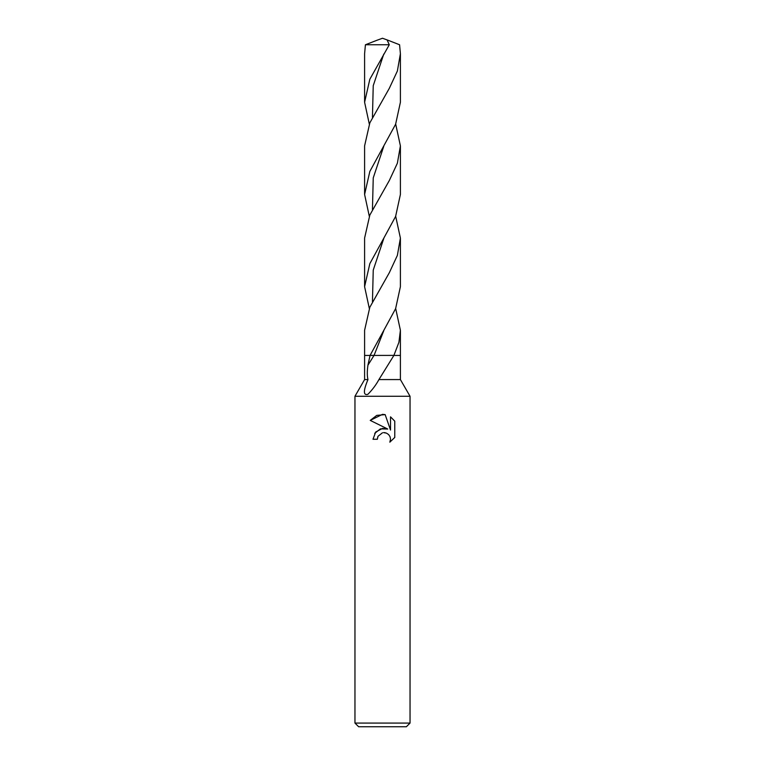 <?xml version="1.0" encoding="UTF-8"?>
<svg xmlns="http://www.w3.org/2000/svg" width="765" height="765" viewBox="0 0 765 765"><rect width="100%" height="100%" fill="white"/><g stroke="black" fill="none" stroke-linecap="round" stroke-linejoin="round"><path stroke-width="1.15" d="M395.677 308.486L400.401 330.279L398.909 342.328L393.889 355.438L378.924 379.574L400.401 379.574L410.04 396.27L410.04 723.078L354.96 723.078L358.632 726.75L406.368 726.75L410.04 723.078M400.401 330.279L400.401 355.438L393.889 355.438L400.401 355.438L400.401 379.574M378.924 379.574C376.093 384.824 372.421 389.739 367.879 394.329C363.222 395.696 363.251 390.781 367.965 379.574C367.085 376.055 367.076 371.255 367.936 365.192L370.05 355.438L364.599 355.438L364.599 379.574L354.96 396.27L410.04 396.27M378.034 436.26L382.481 432.78L378.034 436.26L377.336 439.263L372.995 439.263L375.692 432.015L382.5 428.4L387.759 429.041L370.222 420.396L382.5 414.343L385.158 414.63L390.523 430.054L390.523 416.849L394.769 421.152L394.778 437.446L389.834 442.17L390.532 439.215L390.035 436.691L388.61 434.558L386.478 433.124L383.533 432.627M377.336 439.263L377.776 436.844M389.834 442.17L394.769 437.437M387.759 429.041L380.444 428.869L374.697 433.344M383.925 432.617L384.508 432.646M384.604 432.655L385.311 432.761M394.769 421.152L390.523 416.849M385.158 414.63L376.753 415.385L370.231 420.396M393.908 355.39L370.05 355.438L374.037 355.438L367.936 365.192M364.599 379.574L367.965 379.574M376.973 40.258L365.421 44.762L389.28 44.762L387.377 40.593L388.113 40.287L399.579 44.762L400.401 53.684L397.379 71.002L389.328 88.3L369.849 122.83L364.599 145.886L364.599 194.473L369.839 171.427L395.601 124.284L400.401 102.271L400.401 53.684M369.313 216.285L364.599 194.473M382.5 332.775L395.601 308.687L400.401 286.674L400.401 238.097L397.379 255.376L389.328 272.703L369.82 307.281L364.599 330.279L364.599 355.438L370.05 355.438L382.5 332.775M395.687 216.285L400.401 238.097M369.313 124.073L364.599 102.271L369.839 79.225L389.28 44.762M365.421 44.762L364.599 53.684L364.599 102.271M382.5 240.573L395.601 216.476L400.401 194.473L400.401 145.886L397.379 163.203L389.328 180.502L369.83 215.07L364.599 238.097L364.599 286.674L369.839 263.629L382.5 240.573M395.687 124.073L400.401 145.886M369.323 308.486L364.599 286.674M383.772 330.7L374.066 355.39L370.059 355.39M372.45 301.687L373.243 270.083L383.781 238.479M372.45 117.284L373.234 85.69L383.772 54.086M372.45 209.486L373.243 177.891L383.772 146.287M354.96 396.27L354.96 723.078M376.887 40.296L382.5 38.25L388.027 40.258"/></g></svg>
